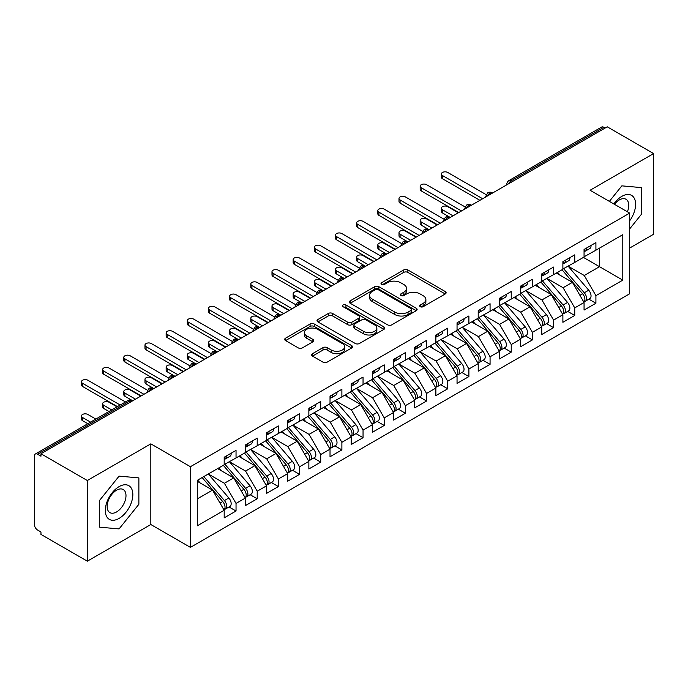 <?xml version="1.0" encoding="UTF-8"?>
<svg xmlns="http://www.w3.org/2000/svg" width="688" height="688" viewBox="0 0 688 688"><rect width="100%" height="100%" fill="white"/><g stroke="black" fill="none" stroke-linecap="round" stroke-linejoin="round"><path stroke-width="1.03" d="M420.265 306.693A2.055 1.187 0 0 0 423.18 306.693L445.256 293.948A2.941 1.694 0 0 0 446.116 292.753A2.941 1.694 0 0 0 445.256 291.549L407.855 269.954A2.941 1.694 0 0 0 403.701 269.954L381.616 282.708A2.055 1.187 0 0 0 381.014 283.542A2.055 1.187 0 0 0 381.616 284.385A2.055 1.187 0 0 0 384.532 284.385L387.387 282.734A9.4 5.427 0 0 1 400.683 282.734L403.804 284.531A9.4 5.427 0 0 1 406.556 288.375A9.4 5.427 0 0 1 403.804 292.211L400.941 293.862A2.055 1.187 0 0 0 400.339 294.696A2.055 1.187 0 0 0 400.941 295.539A2.055 1.187 0 0 0 403.856 295.539L406.711 293.888A9.4 5.427 0 0 1 420.007 293.888L423.129 295.694A9.4 5.427 0 0 1 425.881 299.529A9.4 5.427 0 0 1 423.129 303.365L420.265 305.016A2.055 1.187 0 0 0 419.663 305.859A2.055 1.187 0 0 0 420.265 306.693L420.265 305.016M312.481 353.692A2.941 1.694 0 0 0 311.621 354.896A2.941 1.694 0 0 0 312.481 356.092L322.973 362.155A2.941 1.694 0 0 0 327.127 362.155L351.645 347.999A2.941 1.694 0 0 0 352.505 346.795A2.941 1.694 0 0 0 351.645 345.6L314.244 324.005A2.941 1.694 0 0 0 310.09 324.005L285.572 338.161A2.941 1.694 0 0 0 284.712 339.356A2.941 1.694 0 0 0 285.572 340.56L298.248 347.879A2.941 1.694 0 0 0 302.402 347.879L312.894 341.816A2.941 1.694 0 0 0 313.754 340.62A2.941 1.694 0 0 0 312.894 339.416L306.607 335.787A7.86 4.541 0 0 1 304.302 332.579A7.86 4.541 0 0 1 309.161 328.391A7.86 4.541 0 0 1 317.727 329.371L342.349 343.587A7.86 4.541 0 0 1 344.654 346.795A7.86 4.541 0 0 1 339.795 350.992A7.86 4.541 0 0 1 331.229 350.003L327.127 347.638A2.941 1.694 0 0 0 322.973 347.638L312.481 353.692L312.481 356.092M629.675 248.058L653.6 234.247L653.6 153.579L607.237 126.816L40.962 453.753L40.962 456.196L37.573 454.243A4.489 2.589 -120 0 0 35.329 454.02A4.489 2.589 -120 0 0 34.4 456.075L34.4 524.523A4.489 2.589 -120 0 0 37.573 530.018L40.962 531.97L40.962 534.421L87.324 561.184L150.827 524.523L190.421 547.373L190.421 466.705L150.827 443.855L87.324 480.516L40.962 453.753M653.6 153.579L590.089 190.249L629.675 213.099L190.421 466.705M387.593 324.839A2.941 1.694 0 0 0 391.747 324.839L416.266 310.684A2.941 1.694 0 0 0 417.126 309.488A2.941 1.694 0 0 0 416.266 308.284L378.864 286.69A2.941 1.694 0 0 0 374.711 286.69L350.192 300.845A2.941 1.694 0 0 0 349.332 302.049A2.941 1.694 0 0 0 350.192 303.245L387.593 324.839M343.845 307.14A2.055 1.187 0 0 1 345.935 307.433L345.935 304.99L383.956 326.938A2.941 1.694 0 0 1 384.816 328.142A2.941 1.694 0 0 1 383.956 329.337L359.437 343.493A2.941 1.694 0 0 1 355.283 343.493L317.882 321.907L317.882 319.507A2.941 1.694 0 0 0 317.022 320.703A2.941 1.694 0 0 0 317.882 321.907M317.882 319.507L328.374 313.444A2.941 1.694 0 0 1 332.528 313.444L347.698 322.199A2.941 1.694 0 0 0 351.852 322.199L358.818 318.183A2.941 1.694 0 0 0 359.678 316.987A2.941 1.694 0 0 0 358.818 315.783L343.02 306.667A2.055 1.187 0 0 1 342.418 305.825A2.055 1.187 0 0 1 343.69 304.732A2.055 1.187 0 0 1 345.935 304.99M190.421 547.373L629.675 293.767L629.675 213.099M583.424 257.407L622.795 280.136L622.795 234.677L595.911 250.2L595.911 242.615L584.06 249.46L584.06 257.037L574.747 262.42L574.747 254.844L562.887 261.681L562.887 269.266L553.573 274.641L553.573 267.064L541.723 273.91L541.723 281.487L532.409 286.862L532.409 279.285L520.549 286.131L520.549 293.707L511.236 299.082L511.236 291.506L499.385 298.351L499.385 305.928L490.071 311.303L490.071 303.726L478.212 310.572L478.212 318.148L468.898 323.532L468.898 315.947L457.047 322.792L457.047 330.369L447.733 335.753L447.733 328.176L435.874 335.013L435.874 342.598L426.56 347.973L426.56 340.397L414.709 347.242L414.709 354.819L405.387 360.194L405.387 352.617L393.536 359.463L393.536 367.039L384.222 372.414L384.222 364.838L372.363 371.683L372.363 379.26L363.049 384.635L363.049 377.058L351.198 383.904L351.198 391.481L341.884 396.856L341.884 389.279L330.025 396.125L330.025 403.701L320.711 409.085L320.711 401.5L308.86 408.345L308.86 415.922L299.547 421.305L299.547 413.729L287.687 420.566L287.687 428.151L278.373 433.526L278.373 425.949L266.523 432.795L266.523 440.372L257.209 445.747L257.209 438.17L245.349 445.016L245.349 452.592L236.036 457.967L236.036 450.391L224.185 457.236L224.185 464.813L197.301 480.336L197.301 525.804L224.185 510.281L212.54 490.114L197.301 481.316M622.795 280.136L595.911 295.659L584.267 275.492L568.185 266.204M588.876 299.177L595.911 303.236L595.911 295.659M595.911 303.236L584.06 310.082L584.06 302.505L574.747 307.889L563.102 287.722L547.012 278.425L567.566 302.436L563.119 304.999A5.986 3.457 60 0 1 565.433 310.692A5.986 3.457 60 0 1 564.186 313.427A5.986 3.457 60 0 1 563.223 313.711M567.712 311.397L574.747 315.465L574.747 307.889M574.747 315.465L562.887 322.302L562.887 314.726L553.573 320.109L541.929 299.942L525.847 290.654M546.539 323.618L553.573 327.686L553.573 320.109M553.573 327.686L541.723 334.531L541.723 326.955L532.409 332.33L520.764 312.163L504.674 302.875M525.374 335.847L532.409 339.906L532.409 332.33M532.409 339.906L520.549 346.752L520.549 339.175L511.236 344.55L499.591 324.383L483.509 315.095L504.055 339.098L499.608 341.669A5.986 3.457 60 0 1 501.922 347.354A5.986 3.457 60 0 1 500.683 350.097A5.986 3.457 60 0 1 499.712 350.373M504.201 348.068L511.236 352.127L511.236 344.55M511.236 352.127L499.385 358.973L499.385 351.396L490.071 356.771L478.427 336.604L462.336 327.316M483.028 360.288L490.071 364.348L490.071 356.771M490.071 364.348L478.212 371.193L478.212 363.617L468.898 368.992L457.253 348.825L441.163 339.537M461.863 372.509L468.898 376.568L468.898 368.992M468.898 376.568L457.047 383.414L457.047 375.837L447.733 381.212L436.089 361.054L419.998 351.757M440.69 384.73L447.733 388.797L447.733 381.212M447.733 388.797L435.874 395.634L435.874 388.058L426.56 393.441L414.916 373.274L398.825 363.986M419.525 396.95L426.56 401.018L426.56 393.441M426.56 401.018L414.709 407.864L414.709 400.278L405.387 405.662L393.751 385.495L377.66 376.207M398.352 409.179L405.387 413.239L405.387 405.662M405.387 413.239L393.536 420.084L393.536 412.508L384.222 417.883L372.578 397.716L356.487 388.428M377.187 421.4L384.222 425.459L384.222 417.883M384.222 425.459L372.363 432.305L372.363 424.728L363.049 430.103L351.413 409.936L335.323 400.648M356.014 433.621L363.049 437.68L363.049 430.103M363.049 437.68L351.198 444.525L351.198 436.949L341.884 442.324L330.24 422.157L314.149 412.869M334.85 445.841L341.884 449.9L341.884 442.324M341.884 449.9L330.025 456.746L330.025 449.169L320.711 454.544L309.067 434.377L292.985 425.089M313.676 458.062L320.711 462.13L320.711 454.544M320.711 462.13L308.86 468.967L308.86 461.39L299.547 466.774L287.902 446.607L271.812 437.319L292.366 461.321L287.919 463.884A5.986 3.457 60 0 1 290.233 469.577A5.986 3.457 60 0 1 288.986 472.321A5.986 3.457 60 0 1 288.023 472.596M292.512 470.282L299.547 474.35L299.547 466.774M299.547 474.35L287.687 481.196L287.687 473.611L278.373 478.994L266.729 458.827L250.647 449.539M271.339 482.503L278.373 486.571L278.373 478.994M278.373 486.571L266.523 493.416L266.523 485.84L257.209 491.215L245.564 471.048L229.474 461.76M250.174 494.732L257.209 498.791L257.209 491.215M257.209 498.791L245.349 505.637L245.349 498.06L236.036 503.435L224.391 483.268L208.301 473.98L228.855 497.983L224.408 500.554A5.986 3.457 60 0 1 226.722 506.239A5.986 3.457 60 0 1 225.483 508.982A5.986 3.457 60 0 1 224.512 509.258M229.001 506.953L236.036 511.012L236.036 503.435M236.036 511.012L224.185 517.858L224.185 510.281M224.185 464.572L236.036 457.967M197.301 498.912L212.54 490.114M245.349 452.351L257.209 445.747M224.391 483.268L233.705 477.893L217.623 468.605M245.349 498.06L233.705 477.893M266.523 440.122L278.373 433.526M245.564 471.048L254.878 465.673L238.788 456.385M266.523 485.84L254.878 465.673M287.687 427.902L299.547 421.305M266.729 458.827L276.043 453.444L259.961 444.156M287.687 473.611L276.043 453.444M308.86 415.681L320.711 409.085M287.902 446.607L297.216 441.223L281.125 431.935M308.86 461.39L297.216 441.223M330.025 403.46L341.884 396.856M309.067 434.377L318.389 429.002L302.299 419.714M330.025 449.169L318.389 429.002M351.198 391.24L363.049 384.635M330.24 422.157L339.554 416.782L323.463 407.494M351.198 436.949L339.554 416.782M372.363 379.019L384.222 372.414M351.413 409.936L360.727 404.561L344.636 395.273M372.363 424.728L360.727 404.561M393.536 366.79L405.387 360.194M372.578 397.716L381.892 392.341L365.801 383.053M393.536 412.508L381.892 392.341M414.709 354.569L426.56 347.973M393.751 385.495L403.065 380.12L386.974 370.823M414.709 400.278L403.065 380.12M435.874 342.349L447.733 335.753M414.916 373.274L424.229 367.891L408.139 358.603M435.874 388.058L424.229 367.891M457.047 330.128L468.898 323.532M436.089 361.054L445.403 355.67L429.312 346.382M457.047 375.837L445.403 355.67M478.212 317.908L490.071 311.303M457.253 348.825L466.567 343.45L450.477 334.162M478.212 363.617L466.567 343.45M499.385 305.687L511.236 299.082M478.427 336.604L487.74 331.229L471.65 321.941M499.385 351.396L487.74 331.229M520.549 293.466L532.409 286.862M499.591 324.383L508.905 319.008L492.823 309.72M520.549 339.175L508.905 319.008M541.723 281.237L553.573 274.641M520.764 312.163L530.078 306.788L513.988 297.491M541.723 326.955L530.078 306.788M562.887 269.017L574.747 262.42M541.929 299.942L551.243 294.559L535.161 285.271M562.887 314.726L551.243 294.559M605.122 128.037L603.849 127.306L511.287 180.746L512.56 181.477M508.75 183.679A4.489 2.589 120 0 1 511.287 180.746A4.489 2.589 60 0 0 509.043 180.523L601.604 127.082A4.489 2.589 60 0 1 603.849 127.306M584.06 256.796L595.911 250.2M584.267 275.492L599.515 266.695L599.515 248.119L622.795 234.677M563.102 287.722L572.416 282.338L556.325 273.05M584.06 302.505L572.416 282.338M87.324 480.516L87.324 561.184M621.849 185.855L609.37 201.378L621.849 185.855L641.637 187.626L621.849 185.855M641.637 214.02L641.637 187.626L641.637 214.02L629.675 228.898L641.637 214.02M150.827 524.523L150.827 443.855M138.873 504.287L138.873 477.893L119.076 476.13L99.287 500.752L99.287 527.146L119.076 528.909L138.873 504.287L119.076 528.909L99.287 527.146L99.287 500.752L119.076 476.13L138.873 477.893L138.873 504.287M491.284 193.758L490.011 193.027A4.489 2.589 -120 0 0 487.766 192.803A4.489 2.589 -120 0 0 487.715 192.838L485.625 196.63A4.489 2.589 0 0 0 485.676 197M470.119 205.987L468.846 205.248A4.489 2.589 -120 0 0 466.602 205.024A4.489 2.589 -120 0 0 466.55 205.058L464.46 208.851A4.489 2.589 0 0 0 464.503 209.221M448.946 218.208L447.673 217.468A4.489 2.589 -120 0 0 445.428 217.253A4.489 2.589 -120 0 0 445.377 217.279L443.287 221.08A4.489 2.589 0 0 0 443.339 221.441M427.781 230.428L426.508 229.697A4.489 2.589 -120 0 0 424.264 229.474A4.489 2.589 -120 0 0 424.212 229.5L422.122 233.301A4.489 2.589 0 0 0 422.165 233.671M406.608 242.649L405.335 241.918A4.489 2.589 -120 0 0 403.091 241.694A4.489 2.589 -120 0 0 403.039 241.729L400.949 245.521A4.489 2.589 0 0 0 401.001 245.891M385.435 254.87L384.171 254.139A4.489 2.589 -120 0 0 381.926 253.915A4.489 2.589 -120 0 0 381.874 253.949L379.785 257.742A4.489 2.589 0 0 0 379.828 258.112M364.27 267.09L362.997 266.359A4.489 2.589 -120 0 0 360.753 266.136A4.489 2.589 -120 0 0 360.701 266.17L358.611 269.963A4.489 2.589 0 0 0 358.654 270.332M343.097 279.311L341.833 278.58A4.489 2.589 -120 0 0 339.588 278.356A4.489 2.589 -120 0 0 339.537 278.391L337.447 282.183A4.489 2.589 0 0 0 337.49 282.553M321.932 291.54L320.66 290.8A4.489 2.589 -120 0 0 318.415 290.577A4.489 2.589 -120 0 0 318.363 290.611L316.274 294.404A4.489 2.589 0 0 0 316.317 294.774M300.759 303.761L299.495 303.03A4.489 2.589 -120 0 0 297.25 302.806A4.489 2.589 -120 0 0 297.19 302.832L295.109 306.633A4.489 2.589 0 0 0 295.152 306.994M279.595 315.981L278.322 315.25A4.489 2.589 -120 0 0 276.077 315.027A4.489 2.589 -120 0 0 276.026 315.052L273.936 318.854A4.489 2.589 0 0 0 273.979 319.223M258.421 328.202L257.157 327.471A4.489 2.589 -120 0 0 254.904 327.247A4.489 2.589 -120 0 0 254.852 327.282L252.763 331.074A4.489 2.589 0 0 0 252.814 331.444M237.257 340.422L235.984 339.691A4.489 2.589 -120 0 0 233.739 339.468A4.489 2.589 -120 0 0 233.688 339.502L231.598 343.295A4.489 2.589 0 0 0 231.641 343.665M216.084 352.643L214.811 351.912A4.489 2.589 -120 0 0 212.566 351.688A4.489 2.589 -120 0 0 212.515 351.723L210.425 355.515A4.489 2.589 0 0 0 210.476 355.885M194.919 364.872L193.646 364.133A4.489 2.589 -120 0 0 191.402 363.909A4.489 2.589 -120 0 0 191.35 363.943L189.26 367.736A4.489 2.589 0 0 0 189.303 368.106M173.746 377.093L172.473 376.353A4.489 2.589 -120 0 0 170.228 376.138A4.489 2.589 -120 0 0 170.177 376.164L168.087 379.965A4.489 2.589 0 0 0 168.139 380.326M152.581 389.313L151.308 388.582A4.489 2.589 -120 0 0 149.064 388.359A4.489 2.589 -120 0 0 149.012 388.385L146.922 392.186A4.489 2.589 0 0 0 146.965 392.556M421.09 306.986L423.129 305.816A9.4 5.427 0 0 0 425.881 301.972L425.881 299.529M406.556 288.375L406.556 290.818A9.4 5.427 0 0 1 403.804 294.653L401.766 295.831M445.213 293.974L407.855 272.405A2.941 1.694 0 0 0 403.701 272.405L382.442 284.677M416.231 310.709L378.864 289.141A2.941 1.694 0 0 0 374.711 289.141L350.226 303.27M411.071 310.322A2.055 1.187 0 0 0 411.673 309.488A2.055 1.187 0 0 0 411.071 308.645L378.245 289.691A2.055 1.187 0 0 0 375.338 289.691L372.32 291.428A9.4 5.427 0 0 0 369.568 295.272A9.4 5.427 0 0 0 372.32 299.108L394.766 312.068A9.4 5.427 0 0 0 408.061 312.068L411.071 310.322L411.071 312.773A2.055 1.187 0 0 0 411.673 311.931L411.673 309.488M369.568 295.272L369.568 297.715A9.4 5.427 0 0 0 372.32 301.55L372.32 299.108M411.071 312.773L408.061 314.511A9.4 5.427 0 0 1 394.766 314.511L372.32 301.55M317.916 321.924L328.374 315.887L328.374 313.444M359.678 316.987L359.678 319.43A2.941 1.694 0 0 1 358.818 320.625L351.852 324.65A2.941 1.694 0 0 1 347.698 324.65L332.528 315.887A2.941 1.694 0 0 0 328.374 315.887M345.935 307.433L383.921 329.363M363.436 331.289A7.86 4.541 0 0 0 372.002 332.27A7.86 4.541 0 0 0 376.861 328.081A7.86 4.541 0 0 0 374.556 324.874L365.878 319.86A2.941 1.694 0 0 0 361.725 319.86L354.759 323.885A2.941 1.694 0 0 0 353.899 325.08A2.941 1.694 0 0 0 354.759 326.284L363.436 331.289L363.436 333.732A7.86 4.541 0 0 0 372.002 334.721A7.86 4.541 0 0 0 376.861 330.524L376.861 328.081M353.899 325.08L353.899 327.522A2.941 1.694 0 0 0 354.759 328.726L354.759 326.284M363.436 333.732L354.759 328.726M344.654 346.795L344.654 349.237A7.86 4.541 0 0 1 339.795 353.434A7.86 4.541 0 0 1 331.229 352.445L327.127 350.08A2.941 1.694 0 0 0 322.973 350.08L312.515 356.117M304.302 332.579L304.302 335.022A7.86 4.541 0 0 0 306.607 338.229L306.607 335.787M312.851 341.841L306.607 338.229M351.611 348.016L314.244 326.447A2.941 1.694 0 0 0 310.09 326.447L285.606 340.577M563.713 268.793L584.284 292.778A5.986 3.457 60 0 1 586.597 298.472A5.986 3.457 60 0 1 585.359 301.206L589.805 298.644A5.986 3.457 -120 0 0 591.044 295.9A5.986 3.457 -120 0 0 588.73 290.207L568.159 266.222M585.359 301.206A5.986 3.457 60 0 1 584.387 301.49M562.019 269.765L582.598 293.759A5.986 3.457 60 0 1 584.903 299.443A5.986 3.457 60 0 1 583.82 302.092M442.436 209.745L442.436 212.919A3.741 2.159 180 0 1 441.343 211.388L441.343 208.215A3.741 2.159 0 0 0 442.436 209.745L453.022 215.851M458.311 212.798L447.733 206.684A3.741 2.159 0 0 0 443.648 206.219A3.741 2.159 0 0 0 441.343 208.215M560.006 275.174L557.572 272.336M442.436 212.919L449.918 217.253A4.489 2.589 120 0 0 447.673 217.468A4.489 2.589 120 0 0 445.239 220.341M584.06 251.791A5.986 3.457 -120 0 0 584.903 249.348A5.986 3.457 -120 0 0 584.895 248.979M584.387 251.387A5.986 3.457 -120 0 0 585.359 251.111A5.986 3.457 -120 0 0 586.597 248.368A5.986 3.457 -120 0 0 586.589 248.007M591.035 245.435A5.986 3.457 60 0 1 591.044 245.805A5.986 3.457 60 0 1 589.805 248.54L585.359 251.111M486.106 194.618L447.733 172.464A3.741 2.159 -0 0 0 443.648 172A3.741 2.159 -0 0 0 441.343 173.995A3.741 2.159 -0 0 0 442.436 175.517L442.436 178.699A3.741 2.159 180 0 1 441.343 177.169L441.343 173.995M479.906 200.328L442.436 178.699M482.658 198.746L442.436 175.517M564.186 313.427L568.632 310.864A5.986 3.457 -120 0 0 569.879 308.121A5.986 3.457 -120 0 0 567.566 302.436M540.845 281.985L561.425 305.979A5.986 3.457 60 0 1 563.739 311.664A5.986 3.457 60 0 1 562.646 314.313M421.271 221.966L421.271 225.139A3.741 2.159 180 0 1 420.17 223.617L420.17 220.435A3.741 2.159 0 0 0 421.271 221.966L431.849 228.072M437.147 225.019L426.56 218.904A3.741 2.159 0 0 0 422.484 218.44A3.741 2.159 0 0 0 420.17 220.435M538.842 287.403L536.399 284.557M421.271 225.139L428.753 229.474A4.489 2.589 120 0 0 426.508 229.697A4.489 2.589 120 0 0 424.075 232.57M542.54 281.014L563.119 304.999M521.375 293.234L541.946 317.22A5.986 3.457 60 0 1 544.26 322.913A5.986 3.457 60 0 1 543.021 325.656L547.467 323.085A5.986 3.457 -120 0 0 548.706 320.341A5.986 3.457 -120 0 0 546.392 314.657L525.813 290.663M543.021 325.656A5.986 3.457 60 0 1 542.049 325.931M519.681 294.215L540.252 318.2A5.986 3.457 60 0 1 542.565 323.893A5.986 3.457 60 0 1 541.482 326.533M400.098 234.187L400.098 237.36A3.741 2.159 180 0 1 399.006 235.838L399.006 232.656A3.741 2.159 0 0 0 400.098 234.187L410.684 240.293M415.973 237.24L405.387 231.134A3.741 2.159 0 0 0 401.31 230.661A3.741 2.159 0 0 0 399.006 232.656M517.668 299.624L515.235 296.777M400.098 237.36L407.58 241.694A4.489 2.589 120 0 0 405.335 241.918A4.489 2.589 120 0 0 402.901 244.79M500.202 305.455L520.782 329.44A5.986 3.457 60 0 1 523.095 335.133A5.986 3.457 60 0 1 521.848 337.877L526.294 335.305A5.986 3.457 -120 0 0 527.541 332.571A5.986 3.457 -120 0 0 525.228 326.877L504.648 302.892M521.848 337.877A5.986 3.457 60 0 1 520.885 338.152M498.508 306.435L519.087 330.421A5.986 3.457 60 0 1 521.401 336.114A5.986 3.457 60 0 1 520.309 338.754M378.933 246.407L378.933 249.589A3.741 2.159 180 0 1 377.832 248.058L377.832 244.876A3.741 2.159 0 0 0 378.933 246.407L389.511 252.522M394.809 249.46L384.222 243.354A3.741 2.159 0 0 0 380.146 242.881A3.741 2.159 0 0 0 377.832 244.876M496.504 311.845L494.061 308.998M378.933 249.589L386.759 254.104M500.683 350.097L505.13 347.535A5.986 3.457 -120 0 0 506.368 344.791A5.986 3.457 -120 0 0 504.055 339.098M477.343 318.656L497.914 342.641A5.986 3.457 60 0 1 500.228 348.334A5.986 3.457 60 0 1 499.144 350.975M357.76 258.628L357.76 261.81A3.741 2.159 180 0 1 356.668 260.279L356.668 257.106A3.741 2.159 0 0 0 357.76 258.628L368.347 264.742M373.636 261.681L363.049 255.575A3.741 2.159 0 0 0 358.973 255.11A3.741 2.159 0 0 0 356.668 257.106M475.331 324.065L472.897 321.219M357.76 261.81L365.242 266.136A4.489 2.589 120 0 0 362.997 266.359A4.489 2.589 120 0 0 360.564 269.232M479.029 317.675L499.608 341.669M562.887 264.011A5.986 3.457 -120 0 0 563.739 261.569A5.986 3.457 -120 0 0 563.721 261.199M563.223 263.607A5.986 3.457 -120 0 0 564.186 263.332A5.986 3.457 -120 0 0 565.433 260.589A5.986 3.457 -120 0 0 565.416 260.227M569.862 257.656A5.986 3.457 60 0 1 569.879 258.026A5.986 3.457 60 0 1 568.632 260.761L564.186 263.332M464.933 206.839L426.56 184.685A3.741 2.159 -0 0 0 422.484 184.221A3.741 2.159 -0 0 0 420.17 186.216A3.741 2.159 -0 0 0 421.271 187.738L421.271 190.92A3.741 2.159 180 0 1 420.17 189.389L420.17 186.216M458.741 212.549L421.271 190.92M461.493 210.967L421.271 187.738M541.723 276.232A5.986 3.457 -120 0 0 542.565 273.79A5.986 3.457 -120 0 0 542.557 273.428M542.049 275.828A5.986 3.457 -120 0 0 543.021 275.553A5.986 3.457 -120 0 0 544.26 272.809A5.986 3.457 -120 0 0 544.251 272.448M548.697 269.877A5.986 3.457 60 0 1 548.706 270.246A5.986 3.457 60 0 1 547.467 272.99L543.021 275.553M443.769 219.068L405.387 196.906A3.741 2.159 -0 0 0 401.31 196.441A3.741 2.159 -0 0 0 399.006 198.436A3.741 2.159 -0 0 0 400.098 199.967L400.098 203.141A3.741 2.159 180 0 1 399.006 201.618L399.006 198.436M437.568 224.778L400.098 203.141M440.32 223.187L400.098 199.967M520.549 288.453A5.986 3.457 -120 0 0 521.401 286.01A5.986 3.457 -120 0 0 521.384 285.649M520.885 288.048A5.986 3.457 -120 0 0 521.848 287.773A5.986 3.457 -120 0 0 523.095 285.03A5.986 3.457 -120 0 0 523.078 284.669M527.524 282.106A5.986 3.457 60 0 1 527.541 282.467A5.986 3.457 60 0 1 526.294 285.21L521.848 287.773M422.595 231.288L384.222 209.135A3.741 2.159 -0 0 0 380.146 208.662A3.741 2.159 -0 0 0 377.832 210.657A3.741 2.159 -0 0 0 378.933 212.188L378.933 215.361A3.741 2.159 180 0 1 377.832 213.839L377.832 210.657M416.395 236.999L378.933 215.361M419.147 235.408L378.933 212.188M499.385 300.682A5.986 3.457 -120 0 0 500.228 298.231A5.986 3.457 -120 0 0 500.219 297.87M499.712 300.278A5.986 3.457 -120 0 0 500.683 299.994A5.986 3.457 -120 0 0 501.922 297.259A5.986 3.457 -120 0 0 501.913 296.889M506.359 294.326A5.986 3.457 60 0 1 506.368 294.688A5.986 3.457 60 0 1 505.13 297.431L500.683 299.994M401.431 243.509L363.049 221.355A3.741 2.159 -0 0 0 358.973 220.882A3.741 2.159 -0 0 0 356.668 222.878A3.741 2.159 -0 0 0 357.76 224.408L357.76 227.582A3.741 2.159 180 0 1 356.668 226.06L356.668 222.878M395.23 249.219L357.76 227.582M397.982 247.628L357.76 224.408M629.675 220.788A19.462 11.232 120 0 0 634.981 199.924A19.462 11.232 120 0 0 621.849 196.355A19.462 11.232 120 0 0 613.834 203.958M627.396 211.784A13.321 7.688 120 0 0 626.003 199.262A13.321 7.688 120 0 0 619.338 199.924A13.321 7.688 120 0 0 614.461 204.319M119.076 518.408A19.462 11.232 120 0 0 132.836 494.577A19.462 11.232 120 0 0 119.076 486.631A19.462 11.232 120 0 0 105.316 510.462A19.462 11.232 120 0 0 119.076 518.408M116.573 511.949A13.321 7.688 120 0 0 125.276 500.21A13.321 7.688 120 0 0 123.229 489.538A13.321 7.688 120 0 0 116.573 490.191A13.321 7.688 120 0 0 107.87 501.93A13.321 7.688 120 0 0 109.908 512.612A13.321 7.688 120 0 0 116.573 511.949M457.864 329.896L478.444 353.89A5.986 3.457 60 0 1 480.757 359.575A5.986 3.457 60 0 1 479.51 362.318L483.956 359.755A5.986 3.457 -120 0 0 485.195 357.012A5.986 3.457 -120 0 0 482.89 351.319L462.31 327.333M479.51 362.318A5.986 3.457 60 0 1 478.547 362.593M456.17 330.876L476.75 354.862A5.986 3.457 60 0 1 479.063 360.555A5.986 3.457 60 0 1 477.971 363.195M336.587 270.848L336.587 274.03A3.741 2.159 180 0 1 335.495 272.5L335.495 269.326A3.741 2.159 0 0 0 336.587 270.848L347.173 276.963M352.471 273.91L341.884 267.795A3.741 2.159 0 0 0 337.808 267.331A3.741 2.159 0 0 0 335.495 269.326M454.166 336.286L451.724 333.448M336.587 274.03L344.077 278.356A4.489 2.589 120 0 0 341.833 278.58A4.489 2.589 120 0 0 339.39 281.452M478.212 312.902A5.986 3.457 -120 0 0 479.063 310.46A5.986 3.457 -120 0 0 479.046 310.09M478.547 312.498A5.986 3.457 -120 0 0 479.51 312.223A5.986 3.457 -120 0 0 480.757 309.48A5.986 3.457 -120 0 0 480.74 309.11M485.186 306.547A5.986 3.457 60 0 1 485.195 306.908A5.986 3.457 60 0 1 483.956 309.652L479.51 312.223M380.258 255.73L341.884 233.576A3.741 2.159 -0 0 0 337.808 233.103A3.741 2.159 -0 0 0 335.495 235.098A3.741 2.159 -0 0 0 336.587 236.629L336.587 239.811A3.741 2.159 180 0 1 335.495 238.28L335.495 235.098M374.057 261.44L336.587 239.811M376.809 259.849L336.587 236.629M436.691 342.125L457.271 366.111A5.986 3.457 60 0 1 459.584 371.804A5.986 3.457 60 0 1 458.346 374.539L462.792 371.976A5.986 3.457 -120 0 0 464.03 369.232A5.986 3.457 -120 0 0 461.717 363.539L441.137 339.554M458.346 374.539A5.986 3.457 60 0 1 457.374 374.822M434.997 343.097L455.576 367.091A5.986 3.457 60 0 1 457.89 372.776A5.986 3.457 60 0 1 456.806 375.424M315.422 283.078L315.422 286.251A3.741 2.159 180 0 1 314.321 284.72L314.321 281.547A3.741 2.159 0 0 0 315.422 283.078L326.009 289.184M331.298 286.131L320.711 280.016A3.741 2.159 0 0 0 316.635 279.552A3.741 2.159 0 0 0 314.321 281.547M432.993 348.506L430.559 345.668M315.422 286.251L323.257 290.775M415.526 354.346L436.106 378.331A5.986 3.457 60 0 1 438.411 384.024A5.986 3.457 60 0 1 437.172 386.759L441.619 384.196A5.986 3.457 -120 0 0 442.857 381.453A5.986 3.457 -120 0 0 440.552 375.768L419.972 351.774M437.172 386.759A5.986 3.457 60 0 1 436.209 387.043M413.832 355.318L434.412 379.312A5.986 3.457 60 0 1 436.725 384.996A5.986 3.457 60 0 1 435.633 387.645M294.249 295.298L294.249 298.472A3.741 2.159 180 0 1 293.157 296.949L293.157 293.767A3.741 2.159 0 0 0 294.249 295.298L304.836 301.404M310.125 298.351L299.547 292.237A3.741 2.159 0 0 0 295.47 291.772A3.741 2.159 0 0 0 293.157 293.767M411.828 360.736L409.386 357.889M294.249 298.472L301.74 302.806A4.489 2.589 120 0 0 299.495 303.03A4.489 2.589 120 0 0 297.053 305.902M394.353 366.566L414.933 390.552A5.986 3.457 60 0 1 417.246 396.245A5.986 3.457 60 0 1 416.008 398.988L420.454 396.417A5.986 3.457 -120 0 0 421.692 393.674A5.986 3.457 -120 0 0 419.379 387.989L398.799 363.995M416.008 398.988A5.986 3.457 60 0 1 415.036 399.264M392.659 367.547L413.239 391.532A5.986 3.457 60 0 1 415.552 397.225A5.986 3.457 60 0 1 414.468 399.866M273.084 307.519L273.084 310.692A3.741 2.159 180 0 1 271.984 309.17L271.984 305.988A3.741 2.159 0 0 0 273.084 307.519L283.671 313.625M288.96 310.572L278.373 304.466A3.741 2.159 0 0 0 274.297 303.993A3.741 2.159 0 0 0 271.984 305.988M390.655 372.956L388.213 370.11M273.084 310.692L280.566 315.027A4.489 2.589 120 0 0 278.322 315.25A4.489 2.589 120 0 0 275.888 318.123M457.047 325.123A5.986 3.457 -120 0 0 457.89 322.681A5.986 3.457 -120 0 0 457.881 322.311M457.374 324.719A5.986 3.457 -120 0 0 458.346 324.444A5.986 3.457 -120 0 0 459.584 321.7A5.986 3.457 -120 0 0 459.575 321.33M464.022 318.768A5.986 3.457 60 0 1 464.03 319.137A5.986 3.457 60 0 1 462.792 321.872L458.346 324.444M359.084 267.95L320.711 245.797A3.741 2.159 -0 0 0 316.635 245.332A3.741 2.159 -0 0 0 314.321 247.327A3.741 2.159 -0 0 0 315.422 248.85L315.422 252.032A3.741 2.159 180 0 1 314.321 250.501L314.321 247.327M352.892 273.661L315.422 252.032M355.644 272.07L315.422 248.85M435.874 337.344A5.986 3.457 -120 0 0 436.725 334.901A5.986 3.457 -120 0 0 436.708 334.531M436.209 336.939A5.986 3.457 -120 0 0 437.172 336.664A5.986 3.457 -120 0 0 438.411 333.921A5.986 3.457 -120 0 0 438.402 333.56M442.848 330.988A5.986 3.457 60 0 1 442.857 331.358A5.986 3.457 60 0 1 441.619 334.093L437.172 336.664M337.92 280.171L299.547 258.017A3.741 2.159 -0 0 0 295.47 257.553A3.741 2.159 -0 0 0 293.157 259.548A3.741 2.159 -0 0 0 294.249 261.07L294.249 264.252A3.741 2.159 180 0 1 293.157 262.721L293.157 259.548M331.719 285.881L294.249 264.252M334.471 284.299L294.249 261.07M414.709 349.564A5.986 3.457 -120 0 0 415.552 347.122A5.986 3.457 -120 0 0 415.543 346.752M415.036 349.16A5.986 3.457 -120 0 0 416.008 348.885A5.986 3.457 -120 0 0 417.246 346.141A5.986 3.457 -120 0 0 417.238 345.78M421.684 343.209A5.986 3.457 60 0 1 421.692 343.579A5.986 3.457 60 0 1 420.454 346.322L416.008 348.885M316.747 292.4L278.373 270.238A3.741 2.159 -0 0 0 274.297 269.773A3.741 2.159 -0 0 0 271.984 271.769A3.741 2.159 -0 0 0 273.084 273.299L273.084 276.473A3.741 2.159 180 0 1 271.984 274.942L271.984 271.769M310.555 298.11L273.084 276.473M313.307 296.519L273.084 273.299M373.188 378.787L393.768 402.772A5.986 3.457 60 0 1 396.073 408.466A5.986 3.457 60 0 1 394.835 411.209L399.281 408.638A5.986 3.457 -120 0 0 400.519 405.903A5.986 3.457 -120 0 0 398.214 400.21L377.635 376.224M394.835 411.209A5.986 3.457 60 0 1 393.871 411.484M371.494 379.767L392.074 403.753A5.986 3.457 60 0 1 394.379 409.446A5.986 3.457 60 0 1 393.295 412.086M251.911 319.739L251.911 322.921A3.741 2.159 180 0 1 250.819 321.391L250.819 318.209A3.741 2.159 0 0 0 251.911 319.739L262.498 325.854M267.787 322.792L257.209 316.686A3.741 2.159 0 0 0 253.124 316.213A3.741 2.159 0 0 0 250.819 318.209M369.49 385.177L367.048 382.33M251.911 322.921L259.746 327.436M393.536 361.785A5.986 3.457 -120 0 0 394.379 359.342A5.986 3.457 -120 0 0 394.37 358.981M393.871 361.381A5.986 3.457 -120 0 0 394.835 361.105A5.986 3.457 -120 0 0 396.073 358.362A5.986 3.457 -120 0 0 396.064 358.001M400.511 355.429A5.986 3.457 60 0 1 400.519 355.799A5.986 3.457 60 0 1 399.281 358.543L394.835 361.105M295.582 304.621L257.209 282.458A3.741 2.159 -0 0 0 253.124 281.994A3.741 2.159 -0 0 0 250.819 283.989A3.741 2.159 -0 0 0 251.911 285.52L251.911 288.693A3.741 2.159 180 0 1 250.819 287.171L250.819 283.989M289.381 310.331L251.911 288.693M292.133 308.74L251.911 285.52M352.015 391.008L372.595 414.993A5.986 3.457 60 0 1 374.908 420.686A5.986 3.457 60 0 1 373.67 423.43L378.116 420.858A5.986 3.457 -120 0 0 379.355 418.123A5.986 3.457 -120 0 0 377.041 412.43L356.461 388.445M373.67 423.43A5.986 3.457 60 0 1 372.698 423.705M350.321 391.988L370.901 415.973A5.986 3.457 60 0 1 373.214 421.667A5.986 3.457 60 0 1 372.122 424.307M230.747 331.96L230.747 335.142A3.741 2.159 180 0 1 229.646 333.611L229.646 330.438A3.741 2.159 0 0 0 230.747 331.96L241.325 338.075M246.622 335.013L236.036 328.907A3.741 2.159 0 0 0 231.959 328.434A3.741 2.159 0 0 0 229.646 330.438M348.317 397.397L345.875 394.551M230.747 335.142L238.229 339.468A4.489 2.589 120 0 0 235.984 339.691A4.489 2.589 120 0 0 233.55 342.564M372.363 374.014A5.986 3.457 -120 0 0 373.214 371.563A5.986 3.457 -120 0 0 373.206 371.202M372.698 373.61A5.986 3.457 -120 0 0 373.67 373.326A5.986 3.457 -120 0 0 374.908 370.591A5.986 3.457 -120 0 0 374.9 370.221M379.337 367.659A5.986 3.457 60 0 1 379.355 368.02A5.986 3.457 60 0 1 378.116 370.763L373.67 373.326M274.409 316.841L236.036 294.688A3.741 2.159 -0 0 0 231.959 294.215A3.741 2.159 -0 0 0 229.646 296.21A3.741 2.159 -0 0 0 230.747 297.741L230.747 300.914A3.741 2.159 180 0 1 229.646 299.392L229.646 296.21M268.217 322.552L230.747 300.914M270.969 320.961L230.747 297.741M330.851 403.228L351.43 427.222A5.986 3.457 60 0 1 353.735 432.907A5.986 3.457 60 0 1 352.497 435.65L356.943 433.087A5.986 3.457 -120 0 0 358.181 430.344A5.986 3.457 -120 0 0 355.868 424.651L335.297 400.665M352.497 435.65A5.986 3.457 60 0 1 351.525 435.925M329.156 404.209L349.736 428.194A5.986 3.457 60 0 1 352.041 433.887A5.986 3.457 60 0 1 350.957 436.527M209.573 344.181L209.573 347.363A3.741 2.159 180 0 1 208.481 345.832L208.481 342.658A3.741 2.159 0 0 0 209.573 344.181L220.16 350.295M225.449 347.242L214.871 341.128A3.741 2.159 0 0 0 210.786 340.663A3.741 2.159 0 0 0 208.481 342.658M327.153 409.618L324.71 406.771M209.573 347.363L217.064 351.688A4.489 2.589 120 0 0 214.811 351.912A4.489 2.589 120 0 0 212.377 354.784M351.198 386.235A5.986 3.457 -120 0 0 352.041 383.784A5.986 3.457 -120 0 0 352.032 383.422M351.525 385.83A5.986 3.457 -120 0 0 352.497 385.547A5.986 3.457 -120 0 0 353.735 382.812A5.986 3.457 -120 0 0 353.727 382.442M358.173 379.879A5.986 3.457 60 0 1 358.181 380.24A5.986 3.457 60 0 1 356.943 382.984L352.497 385.547M253.244 329.062L214.871 306.908A3.741 2.159 -0 0 0 210.786 306.435A3.741 2.159 -0 0 0 208.481 308.43A3.741 2.159 -0 0 0 209.573 309.961L209.573 313.143A3.741 2.159 180 0 1 208.481 311.612L208.481 308.43M247.044 334.772L209.573 313.143M249.796 333.181L209.573 309.961M309.677 415.449L330.257 439.443A5.986 3.457 60 0 1 332.571 445.127A5.986 3.457 60 0 1 331.332 447.871L335.77 445.308A5.986 3.457 -120 0 0 337.017 442.565A5.986 3.457 -120 0 0 334.703 436.871L314.124 412.886M331.332 447.871A5.986 3.457 60 0 1 330.36 448.146M307.983 416.429L328.563 440.415A5.986 3.457 60 0 1 330.876 446.108A5.986 3.457 60 0 1 329.784 448.757M188.409 356.401L188.409 359.583A3.741 2.159 180 0 1 187.308 358.052L187.308 354.879A3.741 2.159 0 0 0 188.409 356.401L198.987 362.516M204.284 359.463L193.698 353.348A3.741 2.159 0 0 0 189.621 352.884A3.741 2.159 0 0 0 187.308 354.879M305.979 421.839L303.537 419.001M188.409 359.583L195.891 363.909A4.489 2.589 120 0 0 193.646 364.133A4.489 2.589 120 0 0 191.212 367.005M330.025 398.455A5.986 3.457 -120 0 0 330.876 396.013A5.986 3.457 -120 0 0 330.868 395.643M330.36 398.051A5.986 3.457 -120 0 0 331.332 397.776A5.986 3.457 -120 0 0 332.571 395.032A5.986 3.457 -120 0 0 332.553 394.663M337 392.1A5.986 3.457 60 0 1 337.017 392.461A5.986 3.457 60 0 1 335.77 395.204L331.332 397.776M232.071 341.282L193.698 319.129A3.741 2.159 -0 0 0 189.621 318.656A3.741 2.159 -0 0 0 187.308 320.66A3.741 2.159 -0 0 0 188.409 322.182L188.409 325.364A3.741 2.159 180 0 1 187.308 323.833L187.308 320.66M225.879 346.993L188.409 325.364M228.631 345.402L188.409 322.182M288.513 427.678L309.084 451.663A5.986 3.457 60 0 1 311.397 457.357A5.986 3.457 60 0 1 310.159 460.091L314.605 457.529A5.986 3.457 -120 0 0 315.844 454.785A5.986 3.457 -120 0 0 313.53 449.101L292.959 425.107M310.159 460.091A5.986 3.457 60 0 1 309.187 460.375M286.819 428.65L307.398 452.644A5.986 3.457 60 0 1 309.703 458.328A5.986 3.457 60 0 1 308.62 460.977M167.236 368.63L167.236 371.804A3.741 2.159 180 0 1 166.143 370.282L166.143 367.1A3.741 2.159 0 0 0 167.236 368.63L177.822 374.736M183.111 371.683L172.533 365.569A3.741 2.159 0 0 0 168.448 365.104A3.741 2.159 0 0 0 166.143 367.1M284.806 434.059L282.372 431.221M167.236 371.804L174.718 376.138A4.489 2.589 120 0 0 172.473 376.353A4.489 2.589 120 0 0 170.039 379.234M308.86 410.676A5.986 3.457 -120 0 0 309.703 408.233A5.986 3.457 -120 0 0 309.695 407.864M309.187 410.272A5.986 3.457 -120 0 0 310.159 409.996A5.986 3.457 -120 0 0 311.397 407.253A5.986 3.457 -120 0 0 311.389 406.892M315.835 404.32A5.986 3.457 60 0 1 315.844 404.69A5.986 3.457 60 0 1 314.605 407.425L310.159 409.996M210.906 353.503L172.533 331.349A3.741 2.159 -0 0 0 168.448 330.885A3.741 2.159 -0 0 0 166.143 332.88A3.741 2.159 -0 0 0 167.236 334.402L167.236 337.584A3.741 2.159 180 0 1 166.143 336.054L166.143 332.88M204.706 359.213L167.236 337.584M207.458 357.631L167.236 334.402M288.986 472.321L293.432 469.749A5.986 3.457 -120 0 0 294.679 467.006A5.986 3.457 -120 0 0 292.366 461.321M265.645 440.87L286.225 464.864A5.986 3.457 60 0 1 288.539 470.549A5.986 3.457 60 0 1 287.446 473.198M146.071 380.851L146.071 384.024A3.741 2.159 180 0 1 144.97 382.502L144.97 379.32A3.741 2.159 0 0 0 146.071 380.851L156.649 386.957M161.947 383.904L151.36 377.798A3.741 2.159 0 0 0 147.284 377.325A3.741 2.159 0 0 0 144.97 379.32M263.642 446.288L261.199 443.442M146.071 384.024L153.553 388.359A4.489 2.589 120 0 0 151.308 388.582A4.489 2.589 120 0 0 148.875 391.455M267.34 439.899L287.919 463.884M287.687 422.896A5.986 3.457 -120 0 0 288.539 420.454A5.986 3.457 -120 0 0 288.521 420.084M288.023 422.492A5.986 3.457 -120 0 0 288.986 422.217A5.986 3.457 -120 0 0 290.233 419.474A5.986 3.457 -120 0 0 290.216 419.112M294.662 416.541A5.986 3.457 60 0 1 294.679 416.911A5.986 3.457 60 0 1 293.432 419.646L288.986 422.217M189.733 365.724L151.36 343.57A3.741 2.159 -0 0 0 147.284 343.106A3.741 2.159 -0 0 0 144.97 345.101A3.741 2.159 -0 0 0 146.071 346.632L146.071 349.805A3.741 2.159 180 0 1 144.97 348.274L144.97 345.101M183.541 371.434L146.071 349.805M186.293 369.852L146.071 346.632M246.175 452.119L266.746 476.105A5.986 3.457 60 0 1 269.06 481.798A5.986 3.457 60 0 1 267.821 484.541L272.267 481.97A5.986 3.457 -120 0 0 273.506 479.235A5.986 3.457 -120 0 0 271.192 473.542L250.613 449.548M267.821 484.541A5.986 3.457 60 0 1 266.849 484.816M244.481 453.1L265.052 477.085A5.986 3.457 60 0 1 267.365 482.778A5.986 3.457 60 0 1 266.282 485.418M124.898 393.072L124.898 396.245A3.741 2.159 180 0 1 123.806 394.723L123.806 391.541A3.741 2.159 0 0 0 124.898 393.072L135.484 399.178M140.773 396.125L130.187 390.019A3.741 2.159 0 0 0 126.11 389.546A3.741 2.159 0 0 0 123.806 391.541M242.468 458.509L240.035 455.662M124.898 396.245L132.38 400.579A4.489 2.589 120 0 0 130.135 400.803L37.573 454.243M266.523 435.117A5.986 3.457 -120 0 0 267.365 432.675A5.986 3.457 -120 0 0 267.357 432.313M266.849 434.713A5.986 3.457 -120 0 0 267.821 434.438A5.986 3.457 -120 0 0 269.06 431.694A5.986 3.457 -120 0 0 269.051 431.333M273.497 428.762A5.986 3.457 60 0 1 273.506 429.131A5.986 3.457 60 0 1 272.267 431.875L267.821 434.438M168.569 377.953L130.187 355.791A3.741 2.159 -0 0 0 126.11 355.326A3.741 2.159 -0 0 0 123.806 357.321A3.741 2.159 -0 0 0 124.898 358.852L124.898 362.026A3.741 2.159 180 0 1 123.806 360.503L123.806 357.321M162.368 383.663L124.898 362.026M165.12 382.072L124.898 358.852M225.002 464.34L245.582 488.325A5.986 3.457 60 0 1 247.895 494.018A5.986 3.457 60 0 1 246.648 496.762L251.094 494.19A5.986 3.457 -120 0 0 252.341 491.456A5.986 3.457 -120 0 0 250.028 485.762L229.448 461.777M246.648 496.762A5.986 3.457 60 0 1 245.685 497.037M223.308 465.32L243.887 489.306A5.986 3.457 60 0 1 246.201 494.999A5.986 3.457 60 0 1 245.109 497.639M103.733 405.292L103.733 408.474A3.741 2.159 180 0 1 102.632 406.943L102.632 403.761A3.741 2.159 0 0 0 103.733 405.292L111.731 409.91M117.02 406.857L109.022 402.239A3.741 2.159 0 0 0 104.946 401.766A3.741 2.159 0 0 0 102.632 403.761M221.304 470.73L218.861 467.883M103.733 408.474L108.979 411.501M245.349 447.338A5.986 3.457 -120 0 0 246.201 444.895A5.986 3.457 -120 0 0 246.184 444.534M245.685 446.933A5.986 3.457 -120 0 0 246.648 446.658A5.986 3.457 -120 0 0 247.895 443.923A5.986 3.457 -120 0 0 247.878 443.554M252.324 440.991A5.986 3.457 60 0 1 252.341 441.352A5.986 3.457 60 0 1 251.094 444.095L246.648 446.658M147.395 390.173L109.022 368.02A3.741 2.159 -0 0 0 104.946 367.547A3.741 2.159 -0 0 0 102.632 369.542A3.741 2.159 -0 0 0 103.733 371.073L103.733 374.246A3.741 2.159 180 0 1 102.632 372.724L102.632 369.542M141.195 395.884L103.733 374.246M143.947 394.293L103.733 371.073M225.483 508.982L229.93 506.42A5.986 3.457 -120 0 0 231.168 503.676A5.986 3.457 -120 0 0 228.855 497.983M202.143 477.541L222.714 501.526A5.986 3.457 60 0 1 225.028 507.219A5.986 3.457 60 0 1 223.944 509.86M82.56 417.513L82.56 420.695A3.741 2.159 180 0 1 81.468 419.164L81.468 415.991A3.741 2.159 0 0 0 82.56 417.513L90.558 422.131M95.847 419.078L87.849 414.46A3.741 2.159 0 0 0 83.773 413.995A3.741 2.159 0 0 0 81.468 415.991M200.131 482.95L197.697 480.104M82.56 420.695L87.806 423.722M203.829 476.56L224.408 500.554M224.185 459.567A5.986 3.457 -120 0 0 225.028 457.116A5.986 3.457 -120 0 0 225.019 456.755M224.512 459.163A5.986 3.457 -120 0 0 225.483 458.879A5.986 3.457 -120 0 0 226.722 456.144A5.986 3.457 -120 0 0 226.713 455.774M231.159 453.211A5.986 3.457 60 0 1 231.168 453.573A5.986 3.457 60 0 1 229.93 456.316L225.483 458.879M125.491 401.964L87.849 380.24A3.741 2.159 -0 0 0 83.773 379.767A3.741 2.159 -0 0 0 81.468 381.763A3.741 2.159 -0 0 0 82.56 383.293L82.56 386.467A3.741 2.159 180 0 1 81.468 384.945L81.468 381.763M117.442 406.608L82.56 386.467M120.194 405.026L82.56 383.293M131.408 401.534L130.135 400.803A4.489 2.589 -120 0 0 127.891 400.579L35.329 454.02M492.599 193.001L492.264 192.803A4.489 2.589 120 0 0 490.011 193.027A4.489 2.589 120 0 0 487.577 195.899M471.435 205.222L471.091 205.024A4.489 2.589 120 0 0 468.846 205.248A4.489 2.589 120 0 0 466.412 208.12M386.751 254.113L386.415 253.915A4.489 2.589 120 0 0 384.171 254.139A4.489 2.589 120 0 0 381.737 257.011M323.248 290.775L322.904 290.577A4.489 2.589 120 0 0 320.66 290.8A4.489 2.589 120 0 0 318.226 293.673M259.737 327.445L259.402 327.247A4.489 2.589 120 0 0 257.157 327.471A4.489 2.589 120 0 0 254.715 330.343M423.129 305.816L423.129 303.365M400.941 295.539L400.941 293.862M403.804 294.653L403.804 292.211M381.616 284.385L381.616 282.708M403.701 272.405L403.701 269.954M407.855 272.405L407.855 269.954M445.256 293.948L445.256 291.549M350.192 303.245L350.192 300.845M374.711 289.141L374.711 286.69M378.864 289.141L378.864 286.69M416.266 310.684L416.266 308.284M394.766 314.511L394.766 312.068M408.061 314.511L408.061 312.068M332.528 315.887L332.528 313.444M347.698 324.65L347.698 322.199M351.852 324.65L351.852 322.199M358.818 320.625L358.818 318.183M383.956 329.337L383.956 326.938M322.973 350.08L322.973 347.638M327.127 350.08L327.127 347.638M331.229 352.445L331.229 350.003M312.894 341.816L312.894 339.416M285.572 340.56L285.572 338.161M310.09 326.447L310.09 324.005M314.244 326.447L314.244 324.005M351.645 347.999L351.645 345.6M582.598 293.759L579.907 295.307M588.73 290.207L584.284 292.778M561.425 305.979L558.733 307.527M540.252 318.2L537.569 319.757M546.392 314.657L541.946 317.22M519.087 330.421L516.396 331.977M525.228 326.877L520.782 329.44M497.914 342.641L495.222 344.198M476.75 354.862L474.058 356.418M482.89 351.319L478.444 353.89M455.576 367.091L452.885 368.639M461.717 363.539L457.271 366.111M434.412 379.312L431.72 380.86M440.552 375.768L436.106 378.331M413.239 391.532L410.547 393.08M419.379 387.989L414.933 390.552M392.074 403.753L389.382 405.309M398.214 400.21L393.768 402.772M370.901 415.973L368.209 417.53M377.041 412.43L372.595 414.993M349.736 428.194L347.044 429.751M355.868 424.651L351.43 427.222M328.563 440.415L325.871 441.971M334.703 436.871L330.257 439.443M307.398 452.644L304.707 454.192M313.53 449.101L309.084 451.663M286.225 464.864L283.533 466.412M265.052 477.085L262.369 478.642M271.192 473.542L266.746 476.105M243.887 489.306L241.196 490.862M250.028 485.762L245.582 488.325M222.714 501.526L220.022 503.083M492.264 192.803A4.489 4.489 0 0 0 487.766 192.803M509.043 180.523A4.489 4.489 0 0 0 506.798 184.41M471.091 205.024A4.489 4.489 0 0 0 466.602 205.024M449.918 217.253A4.489 4.489 0 0 0 445.428 217.253M428.753 229.474A4.489 4.489 0 0 0 424.264 229.474M407.58 241.694A4.489 4.489 0 0 0 403.091 241.694M386.415 253.915A4.489 4.489 0 0 0 381.926 253.915M365.242 266.136A4.489 4.489 0 0 0 360.753 266.136M344.077 278.356A4.489 4.489 0 0 0 339.588 278.356M322.904 290.577A4.489 4.489 0 0 0 318.415 290.577M301.74 302.806A4.489 4.489 0 0 0 297.25 302.806M280.566 315.027A4.489 4.489 0 0 0 276.077 315.027M259.402 327.247A4.489 4.489 0 0 0 254.904 327.247M238.229 339.468A4.489 4.489 0 0 0 233.739 339.468M217.064 351.688A4.489 4.489 0 0 0 212.566 351.688M195.891 363.909A4.489 4.489 0 0 0 191.402 363.909M174.718 376.138A4.489 4.489 0 0 0 170.228 376.138M153.553 388.359A4.489 4.489 0 0 0 149.064 388.359M132.38 400.579A4.489 4.489 0 0 0 127.891 400.579"/></g></svg>
